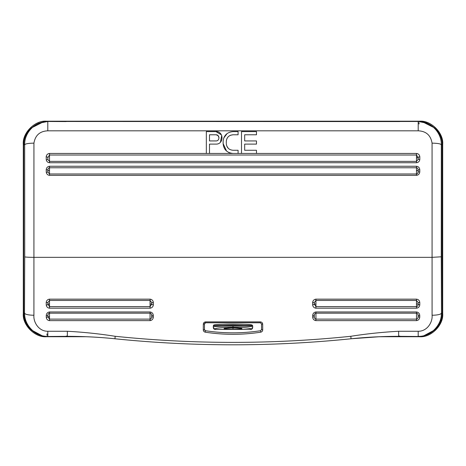 <?xml version="1.0" encoding="UTF-8"?>
<svg xmlns="http://www.w3.org/2000/svg" width="466" height="466" viewBox="0 0 466 466"><rect width="100%" height="100%" fill="white"/><g stroke="black" fill="none" stroke-linecap="round" stroke-linejoin="round"><path stroke-width="0.7" d="M227.961 327.959L238.039 327.959M214.005 325.082C213.411 323.957 252.566 323.957 251.995 325.082M224.461 328.332L233.006 327.814C221.041 328.396 221.035 328.868 232.994 329.229C244.959 328.868 244.965 328.396 233.006 327.808L241.539 328.332M215.158 329.41L215.158 328.874C214.045 328.751 213.428 328.14 213.306 327.021L213.306 327.528C213.393 328.647 214.01 329.276 215.158 329.41L250.842 329.41C251.984 329.276 252.601 328.652 252.694 327.528L252.694 327.021C251.57 326.381 245.005 326.054 233 326.043C220.989 326.054 214.43 326.381 213.306 327.021L213.306 325.775L233 325.297L252.694 325.775L252.199 325.093L247.807 324.604C242.425 324.179 231.713 324.016 225.876 324.237C215.426 324.569 212.991 325.169 213.748 325.111L213.306 326.037M215.158 328.874C215.869 327.994 221.816 327.435 233 327.196C244.184 327.435 250.131 327.994 250.842 328.874L250.842 329.41M250.842 328.874A1.852 1.847 180 0 0 252.694 327.021L252.694 325.775M205.64 322.769L260.36 322.769L205.64 322.769L205.64 321.895C204.219 322.047 203.444 322.816 203.316 324.208L203.287 329.87C203.357 331.105 204.009 331.874 205.244 332.176C223.744 335.019 242.25 335.019 260.756 332.176C261.991 331.874 262.643 331.105 262.713 329.87L261.554 329.567L261.525 323.922L260.36 322.769L260.36 321.895C261.781 322.047 262.556 322.816 262.684 324.208L261.525 323.922L261.554 329.561L260.581 330.714C242.192 333.545 223.808 333.545 205.419 330.714L204.446 329.561L204.475 323.917L204.813 323.119L205.64 322.769L204.475 323.917L204.446 329.567A1.159 0.309 0.3 0 0 204.446 329.561M203.316 324.208L204.475 323.922M203.287 329.87A1.159 0.309 0.3 0 0 204.446 329.567L204.516 329.969M205.244 332.176L205.419 330.714L204.597 330.149M260.756 332.176L260.581 330.714C242.192 333.534 223.808 333.534 205.419 330.714M262.713 329.87L262.684 324.208M33.919 315.237L33.936 143.144C35.259 135.286 39.884 131.173 47.794 130.818L418.206 130.818C426.116 131.167 430.735 135.28 432.064 143.144L432.081 315.237C432.768 321.849 427.462 331.361 418.194 331.268L398.646 331.268C382.574 332.13 366.637 333.802 350.828 336.289C272.278 344.409 193.722 344.409 115.172 336.289C99.363 333.802 83.426 332.13 67.354 331.268L47.806 331.268C38.497 331.349 33.243 321.831 33.919 315.237A9.268 2.085 0.1 0 1 24.657 313.152C24.034 324.656 35.224 336.895 47.806 336.336L47.806 331.268M315.942 320.637L416.493 320.637C418.468 320.323 419.551 319.158 419.75 317.142L419.75 315.47C419.546 313.443 418.462 312.272 416.493 311.958L315.849 311.964C313.927 312.325 312.872 313.496 312.686 315.47L312.686 317.142C312.872 319.111 313.927 320.276 315.849 320.637L315.919 319.117L315.849 320.637M150.058 311.958L49.507 311.958C47.532 312.278 46.449 313.443 46.251 315.47L46.285 317.393C46.559 319.286 47.631 320.369 49.507 320.637L150.151 320.637C152.079 320.27 153.128 319.105 153.314 317.142L153.314 315.47C153.128 313.496 152.073 312.325 150.151 311.964L150.081 313.193L150.151 311.964M150.058 299.143L49.507 299.143C47.584 299.417 46.483 300.535 46.204 302.492L46.274 305.195C46.647 306.978 47.724 307.974 49.507 308.189L150.163 308.189C152.027 307.869 153.093 306.756 153.361 304.851L153.361 302.492C153.093 300.582 152.027 299.469 150.163 299.143L150.081 300.448L150.163 299.143M315.942 308.189L416.493 308.189C418.416 307.915 419.517 306.803 419.796 304.851L419.796 302.492C419.511 300.529 418.416 299.417 416.493 299.143L315.837 299.143C313.973 299.463 312.907 300.582 312.639 302.492L312.639 304.851C312.907 306.756 313.973 307.869 315.837 308.189L315.919 306.622L315.837 308.189M49.507 308.189L49.507 306.622L47.829 304.024L47.858 302.55L49.507 300.448L150.081 300.448L151.712 302.55L151.741 304.024L150.081 306.622L150.163 308.189M49.507 299.143L49.507 306.622L150.081 306.622L150.058 308.189M49.507 320.637L49.507 319.117L47.899 316.921L47.882 315.435C47.981 314.049 48.522 313.303 49.507 313.193L150.081 313.193C151.071 313.333 151.607 314.078 151.689 315.43L151.683 316.769C151.596 318.179 151.06 318.965 150.081 319.117L150.151 320.637M49.507 311.958L49.507 319.117L150.081 319.117L150.058 320.637M115.172 336.289L114.968 338.77C99.252 337.163 83.496 336.365 67.692 336.37L67.354 336.336C83.198 336.33 99.019 337.139 114.817 338.759C193.606 346.82 272.394 346.82 351.183 338.759C366.981 337.139 382.802 336.33 398.646 336.336L398.308 336.37C382.504 336.365 366.748 337.163 351.032 338.77L351.026 338.77M416.493 311.958L416.493 313.193C417.478 313.298 418.019 314.043 418.118 315.435L418.118 316.769C418.008 318.214 417.466 319 416.493 319.117L315.919 319.117C314.94 318.965 314.404 318.185 314.317 316.769L314.311 315.43C314.393 314.078 314.929 313.333 315.919 313.193L315.849 311.964M416.493 320.637L416.493 313.193L315.919 313.193L315.942 311.958M416.493 299.143L416.493 300.448L418.142 302.55L418.142 304.385C418.002 305.783 417.454 306.529 416.493 306.622L315.919 306.622L314.259 304.024L314.288 302.55L315.919 300.448L315.837 299.143M416.493 308.189L416.493 300.448L315.919 300.448L315.942 299.143M418.194 331.268L418.194 336.336C430.712 336.906 441.984 324.685 441.343 313.152A9.268 2.085 179.9 0 1 432.081 315.237M221.402 134.837L215.927 131.604L206.327 131.604L206.327 153.442L49.507 153.442C47.596 153.698 46.489 154.799 46.181 156.739L46.262 159.826C46.676 161.568 47.759 162.541 49.507 162.739L416.493 162.739C418.404 162.477 419.511 161.376 419.819 159.43L419.819 156.739C419.511 154.794 418.398 153.698 416.493 153.442L256.475 153.442L256.475 150.273L244.673 150.273L244.673 144.111L256.475 144.111L256.475 140.942L244.673 140.942L244.673 134.779L256.475 134.779L256.475 131.61L253.481 131.61M220.441 142.182L221.711 135.478M212.84 144.111L215.927 144.111C224.012 144.425 224.012 131.284 215.927 131.604M206.327 131.604L206.327 153.442L209.496 153.442L209.496 144.111L215.927 144.111M230.53 135.251L233 134.779L238.091 134.779L238.091 131.61L233 131.61C226.971 132.222 223.68 135.513 223.121 141.483L223.121 143.563L226.569 151.06M228.55 152.382L230.618 153.151M230.973 153.232L231.445 153.32M223.121 141.483L223.121 141.897M227.099 133.567L223.744 138.041M226.348 140.627L226.796 138.932M229.255 135.921L230.402 135.303M233 134.779C228.905 135.192 226.668 137.429 226.295 141.483L226.295 143.033M228.224 148.275L226.796 146.108M223.121 143.563C223.668 149.522 226.959 152.819 233 153.442L238.091 153.442L238.091 150.273L233 150.273C228.899 149.848 226.662 147.611 226.295 143.563M256.475 134.779L256.475 131.61L241.505 131.61L241.505 153.442L244.499 153.442M244.673 136.008L244.673 134.779M254.063 144.111L256.475 144.111L256.475 140.942L244.673 140.942M244.673 145.34L244.673 144.111M256.475 151.922L256.475 150.273M49.507 166.251C47.579 166.537 46.478 167.673 46.216 169.659L46.274 172.28C46.635 174.098 47.713 175.123 49.507 175.35L416.493 175.35C418.421 175.07 419.522 173.929 419.784 171.942L419.784 169.659C419.517 167.667 418.421 166.531 416.493 166.251L49.507 166.251L49.507 173.993L47.893 172.059L47.864 170.038C47.992 168.628 48.546 167.871 49.507 167.772L416.493 167.772C417.454 167.871 418.002 168.628 418.136 170.038L418.136 171.814C418.008 173.171 417.454 173.9 416.493 173.993L416.493 175.35M150.058 306.622L150.058 300.448M150.058 319.117L150.058 313.193M350.828 336.289L351.032 338.77L379.033 336.761L418.334 336.481L398.646 336.336L398.646 331.268M315.942 313.193L315.942 319.117M315.942 300.448L315.942 306.622M47.794 130.818L47.794 121.574C33.645 121.632 24.273 133.841 24.669 144.78L24.727 256.801A9.268 0.542 180 0 0 33.995 257.343L432.005 257.343L441.273 256.801L441.506 313.309C441.407 319.67 439.147 325.128 434.72 329.695C430.153 334.122 424.695 336.388 418.334 336.481L399.811 336.481M441.273 256.801L441.331 144.78C440.708 143.796 437.621 143.254 432.064 143.144M241.505 131.61L241.505 153.442L256.475 153.442M233 153.442L234.019 153.442M416.493 153.442L416.493 155.015L418.206 157.834L418.153 159.302L416.493 161.37L416.493 162.739M418.421 121.48L427.369 123.304C436.31 127.527 441.022 134.627 441.506 144.6L441.331 144.78C441.727 133.829 432.337 121.632 418.206 121.574L418.206 130.818M33.936 143.144C28.379 143.254 25.292 143.796 24.669 144.78L24.494 144.6C24.978 134.627 29.69 127.527 38.631 123.304L47.707 121.48L399.811 121.574M49.507 162.739L49.507 161.37L47.887 159.582L47.794 157.834L49.507 155.015L49.507 153.442M232.825 153.442L209.496 153.442L209.496 144.111M238.091 134.779L238.091 131.61L233 131.61M241.505 153.442L238.091 153.442L238.091 150.273L233 150.273M67.354 331.268L67.354 336.336L47.666 336.481C41.305 336.388 35.847 334.122 31.28 329.695C26.853 325.128 24.593 319.67 24.494 313.309L24.727 256.801M66.189 336.481L47.666 336.481L67.692 336.37C83.496 336.365 99.252 337.163 114.968 338.77M399.811 336.103L398.646 336.103M67.354 336.103L66.189 336.103M66.189 121.574L47.579 121.48M215.927 134.779L209.496 134.773L209.496 140.936L215.927 140.936C219.911 141.099 219.917 134.616 215.927 134.779L214.64 134.773M427.363 123.304L427.369 123.304C436.322 127.544 441.034 134.639 441.506 144.6L441.506 313.309L441.506 144.606M399.811 121.48L418.52 121.486C417.524 121.381 423.792 121.527 427.369 123.304M418.206 122.774L419.12 122.774M38.637 123.304L38.631 123.304C29.678 127.544 24.966 134.639 24.494 144.6L24.494 144.6M209.496 140.936L209.496 134.773M216.195 134.785L218.111 135.682L219.008 137.802M46.88 335.147L47.806 335.147M423.67 335.858L435.5 329.52C439.933 324.959 442.193 319.501 442.286 313.14L441.506 313.14M24.494 313.14L23.714 313.14C23.807 319.501 26.067 324.959 30.5 329.52L42.33 335.858M441.506 144.775L442.286 144.775L442.286 313.14L442.7 313.554C443.737 325.018 430.998 337.757 419.534 336.72L419.278 336.458M442.7 313.554L442.7 144.367L442.286 144.775C442.193 138.419 439.933 132.956 435.5 128.395L422.639 121.882M43.361 121.882L30.5 128.395C26.067 132.956 23.807 138.419 23.714 144.775L24.494 144.775M23.3 144.367L23.3 313.554L23.714 313.14L23.714 144.775L23.3 144.367C22.263 132.903 35.002 120.164 46.466 121.201L46.763 121.498M46.722 336.458L46.466 336.72C35.002 337.757 22.263 325.018 23.3 313.554M46.466 336.72L85.89 336.72M380.11 336.72L419.534 336.72M47.806 334.116L46.693 334.116M418.206 123.805L419.307 123.805M442.7 144.367C443.737 132.903 430.998 120.164 419.534 121.201L46.466 121.201M46.693 334.169L47.806 334.169M419.307 123.752L418.206 123.752M232.994 328.076L232.994 329.229M233 326.043L233 327.196M205.64 321.895L260.36 321.895M151.712 302.55A1.852 0.344 -9.2 0 0 153.361 302.492M151.712 304.385A1.852 0.355 9.2 0 0 153.361 304.851M151.689 315.43L153.314 315.47M151.689 316.729L153.314 317.142M314.311 316.729L312.686 317.142M314.311 315.43L312.686 315.47M314.288 304.385A1.852 0.355 170.8 0 1 312.639 304.851M314.288 302.55L312.639 302.492M418.142 302.55A1.852 0.344 -9.2 0 0 419.796 302.492M418.142 304.385A1.852 0.355 9.2 0 0 419.796 304.851M418.118 315.435L419.75 315.47M418.118 316.729L419.75 317.142M47.899 316.921L46.285 317.393M47.882 315.435A1.852 0.414 -173.1 0 1 46.251 315.47M47.893 304.653L46.274 305.195M47.858 302.55L46.204 302.492M150.058 304.024L151.741 304.024M315.942 304.024L314.259 304.024M416.493 304.024L418.171 304.024M416.493 155.015L49.507 155.015L49.507 161.37L416.493 161.37L416.493 155.015M418.153 157.188L419.819 156.739M418.153 159.302L419.819 159.43M416.493 166.251L416.493 170.573L418.177 170.573M418.136 170.038L419.784 169.659M418.136 171.814L419.784 171.942M49.507 175.35L49.507 173.993L416.493 173.993L416.493 170.573M47.893 172.059L46.274 172.28M47.864 170.038L46.216 169.659M47.887 159.582L46.262 159.826M47.847 157.188L46.181 156.739M49.507 316.769L47.882 316.769M49.507 304.024L47.829 304.024M416.493 157.834L418.206 157.834M49.507 170.573L47.823 170.573M419.237 121.498L419.534 121.201M261.554 329.567L260.581 330.714M67.692 336.37L66.621 336.37M399.379 336.37L398.308 336.37M38.631 123.304L44.311 121.725L47.643 121.48L66.189 121.48"/></g></svg>
